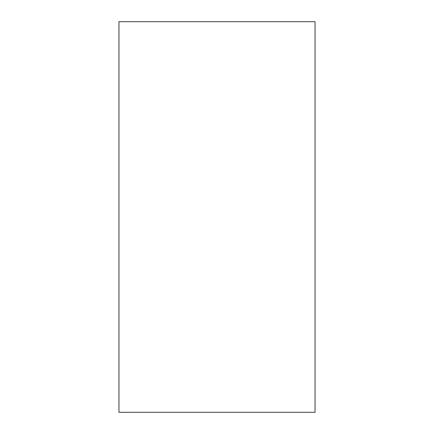 <?xml version="1.0" encoding="UTF-8"?>
<svg xmlns="http://www.w3.org/2000/svg" width="434" height="434" viewBox="0 0 434 434"><rect width="100%" height="100%" fill="white"/><g stroke="black" fill="none" stroke-linecap="round" stroke-linejoin="round"><path stroke-width="0.65" d="M315.041 137.708L315.041 296.292M315.041 21.7L315.041 412.3L118.959 412.3L118.959 21.7L315.041 21.7"/></g></svg>
